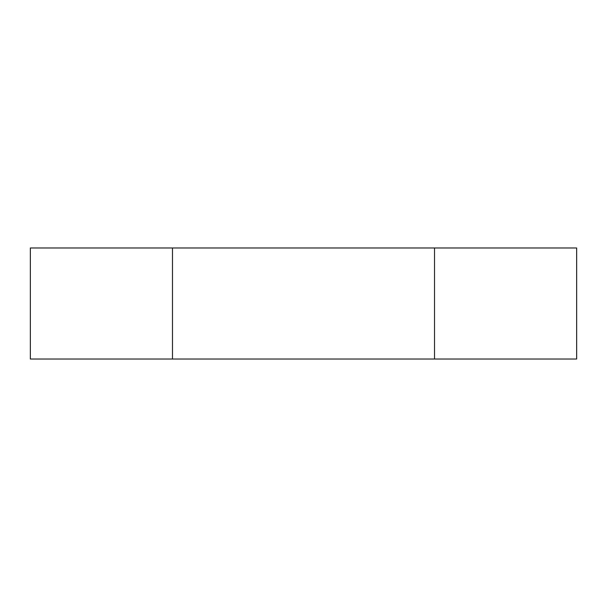 <?xml version="1.0" encoding="UTF-8"?>
<svg xmlns="http://www.w3.org/2000/svg" width="607" height="607" viewBox="0 0 607 607"><rect width="100%" height="100%" fill="white"/><g stroke="black" fill="none" stroke-linecap="round" stroke-linejoin="round"><path stroke-width="0.91" d="M172.479 359.018L576.65 359.018L576.65 247.982L30.35 247.982L30.35 359.018L172.479 359.018L172.479 247.982M434.521 359.018L434.521 247.982"/></g></svg>
